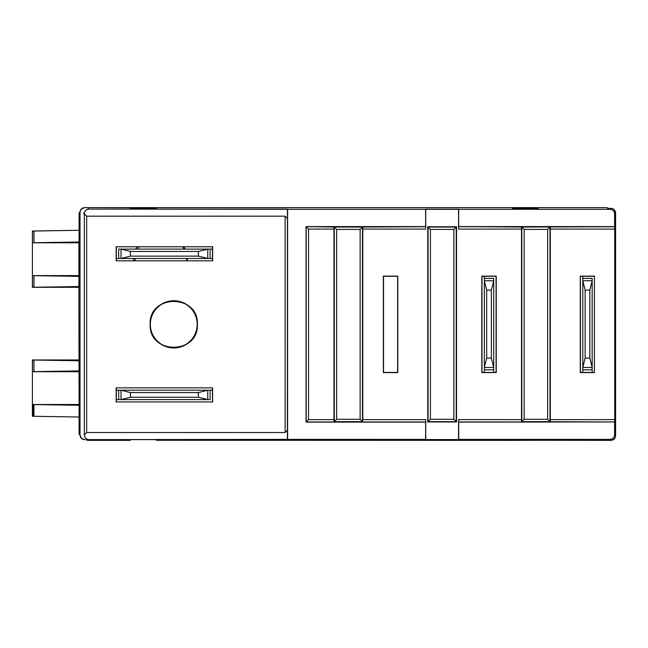<?xml version="1.0" encoding="UTF-8"?>
<svg xmlns="http://www.w3.org/2000/svg" width="648" height="648" viewBox="0 0 648 648"><rect width="100%" height="100%" fill="white"/><g stroke="black" fill="none" stroke-linecap="round" stroke-linejoin="round"><path stroke-width="0.97" d="M150.409 208.429L150.409 207.789L84.702 207.627C81.859 207.895 80.295 209.458 80.02 212.317L80.02 434.986L79.088 434.055L79.088 417.012L33.955 416.3L79.088 417.012L79.088 405.292L33.955 404.587L33.955 416.3L33.178 404.555L33.178 416.275M187.142 260.828L187.126 258.487A26.738 26.738 0 0 1 187.159 259.897L187.272 259.897A26.852 26.852 0 0 1 187.248 260.828L187.159 259.897A26.738 26.738 0 0 1 187.142 260.828L187.126 258.487M184.891 249.107L183.716 246.767A26.738 26.738 0 0 1 184.891 249.107L183.716 246.767M137.125 246.767L135.95 249.107A26.738 26.738 0 0 1 137.125 246.767L135.95 249.107M133.715 258.487L133.699 260.828A26.738 26.738 0 0 1 133.682 259.897L133.682 259.897A26.738 26.738 0 0 1 133.715 258.487L133.699 260.828M133.585 260.828A26.852 26.852 0 0 1 133.609 258.487L133.585 260.828M33.955 416.3L32.4 416.243L32.4 371.701L79.088 370.923L79.088 360.758L33.939 360.045L33.939 371.636L79.088 370.923L79.088 434.055L80.02 434.986C80.279 437.837 81.842 439.401 84.702 439.676L81.389 438.299L80.02 434.986L80.02 212.317L79.088 213.241L79.088 242.004L33.955 242.716L33.955 230.996L79.088 230.291L79.088 242.004L32.4 242.773L32.4 287.307L32.465 275.619L32.465 287.072L33.939 287.072L32.408 287.307L78.894 287.315L32.4 287.315L33.939 287.25L33.939 275.667L79.088 276.38L79.088 286.546L33.939 287.25L79.088 286.546L78.894 287.315L79.088 242.004L78.894 242.781L32.4 242.781L78.894 242.781L78.894 275.603L32.4 275.603L78.894 275.603L79.088 276.38L32.4 275.603L32.4 231.061L79.088 230.291L79.088 213.241L81.389 208.996L84.702 207.627L606.471 207.627L150.579 207.627L150.579 208.429M135.837 249.107A26.852 26.852 0 0 1 137.003 246.767L135.837 249.107M183.838 246.767A26.852 26.852 0 0 1 185.004 249.107L183.838 246.767M187.232 258.487A26.852 26.852 0 0 1 187.272 259.897L187.232 258.487M532.47 208.429L532.47 207.789L532.47 208.429M532.64 208.429L532.64 207.627L532.64 208.429M609.792 209.004A4.69 4.69 -135 0 1 610.003 209.231L606.471 207.627A4.69 4.69 -135 0 1 607.241 207.692M32.465 242.765L32.465 231.312L32.465 242.765M78.894 359.98L32.4 359.98L78.894 359.98M32.408 359.996L33.939 360.223L32.465 360.223L32.465 371.677L32.408 359.996L32.4 371.685M78.894 287.315L79.088 405.292L32.4 404.522L78.894 404.514L32.4 404.514L32.4 371.701L78.894 371.701L32.4 371.701M32.465 415.992L33.178 415.992L32.465 415.992M33.955 231.312L32.465 231.312L33.955 231.312M78.894 359.988L79.088 360.758L32.4 359.98M80.457 209.928L81.332 209.053M150.409 207.789L127.138 207.627L150.409 207.789M532.47 207.789L509.198 207.627L532.47 207.789M130.41 392.558L198.377 392.558L207.757 390.218L121.03 390.218L130.41 392.558L130.41 397.248L198.377 397.248L207.757 399.589L207.757 390.218L198.377 392.558L198.377 397.248L198.377 392.558L130.41 392.558L121.03 390.218L121.03 399.589L130.41 397.248L130.41 392.558M118.689 390.218L116.324 390.218L118.689 390.218L118.689 399.589L116.324 399.589L207.757 399.589L198.377 397.248L130.41 397.248L121.03 399.589L121.03 390.218L118.689 390.218M207.757 390.218L207.757 399.589L210.098 399.589L210.098 390.218L212.463 390.218L121.03 390.218M207.757 399.589L121.03 399.589M198.377 256.138L130.41 256.138L121.03 258.487L207.757 258.487L198.377 256.138L198.377 251.456L130.41 251.456L121.03 249.107L121.03 258.487L130.41 256.138L130.41 251.456L130.41 256.138L198.377 256.138L207.757 258.487L207.757 249.107L198.377 251.456L198.377 256.138M210.098 258.487L212.463 258.487L210.098 258.487L210.098 249.107L212.463 249.107L121.03 249.107L130.41 251.456L198.377 251.456L207.757 249.107L207.757 258.487L210.098 258.487M121.03 258.487L121.03 249.107L118.689 249.107L118.689 258.487L116.324 258.487L207.757 258.487M121.03 249.107L207.757 249.107M585.128 358.101L585.128 290.126L582.787 280.754L582.787 367.481L585.128 358.101L589.818 358.101L589.818 290.126L592.159 280.754L582.787 280.754L585.128 290.126L589.818 290.126L585.128 290.126L585.128 358.101L582.787 367.481L592.159 367.481L589.818 358.101L585.128 358.101M582.787 369.822L582.787 372.422L582.787 369.822L592.159 369.822L592.159 372.422L592.159 280.754L589.818 290.126L589.818 358.101L592.159 367.481L582.787 367.481L582.787 369.822M582.787 280.754L592.159 280.754L592.159 278.405L582.787 278.405L582.787 276.283L582.787 367.481M592.159 280.754L592.159 367.481M486.68 358.101L486.68 290.126L484.34 280.754L484.34 367.481L486.68 358.101L491.37 358.101L491.37 290.126L493.719 280.754L484.34 280.754L486.68 290.126L491.37 290.126L486.68 290.126L486.68 358.101L484.34 367.481L493.719 367.481L491.37 358.101L486.68 358.101M484.34 369.822L484.34 372.422L484.34 369.822L493.719 369.822L493.719 372.422L493.719 280.754L491.37 290.126L491.37 358.101L493.719 367.481L484.34 367.481L484.34 369.822M484.34 280.754L493.719 280.754L493.719 278.405L484.34 278.405L484.34 276.283L484.34 367.481M493.719 280.754L493.719 367.481M197.211 324.348A23.441 23.441 0 0 0 173.769 300.907A23.441 23.441 0 0 0 150.328 324.348L150.15 324.348A23.62 23.62 0 0 1 173.769 300.729A23.62 23.62 0 0 1 197.389 324.348L197.389 324.348A23.62 23.62 0 0 1 173.769 347.976A23.62 23.62 0 0 1 150.15 324.348L150.328 324.348A23.441 23.441 0 0 0 173.769 347.79A23.441 23.441 0 0 0 197.211 324.348L197.154 325.976M88.217 440.373L88.97 439.619C86.225 439.498 84.677 437.918 84.329 434.889L86.67 432.524L86.67 216.173L84.329 213.824L84.329 434.873C84.564 437.748 86.111 439.328 88.97 439.619L287.388 439.619L287.469 430.183L285.128 432.524L86.67 432.524L84.329 434.881L84.329 213.816L83.527 213.014L84.329 213.816C84.677 210.786 86.225 209.207 88.97 209.085L88.217 208.324L88.97 209.085C86.127 209.353 84.58 210.932 84.329 213.824L86.67 216.173L86.67 432.524L285.128 432.524L285.128 216.173L287.469 218.522L287.469 430.183L285.128 432.524L285.128 216.173L86.67 216.173L285.128 216.173L287.469 218.522L287.388 439.619L287.615 209.304L287.469 218.522L287.388 209.085L88.97 209.085L287.615 209.304L287.615 439.393L88.97 439.619L88.217 440.373L130.305 440.373L88.217 440.373L85.755 439.676L87.723 440.348M156.192 440.275L512.365 440.373L156.192 440.275M512.365 440.373L538.253 440.275L512.365 440.373M538.253 440.275L610.91 440.373L538.253 440.275M130.305 208.324L156.29 208.324M512.365 208.324L538.35 208.324M611.404 208.356L613.607 209.183M614.223 209.701L615.576 212.536M615.6 213.014C615.317 210.171 613.753 208.607 610.91 208.324L608.942 208.324L610.91 208.324L609.93 209.304C612.773 209.588 614.336 211.151 614.62 213.994L615.6 213.014L615.6 435.691L614.62 434.703C614.336 437.546 612.773 439.109 609.93 439.393L610.91 440.373C613.753 440.097 615.317 438.534 615.6 435.691L615.6 213.014L614.62 213.994L614.782 229.076L550.298 229.076L550.298 419.629L614.782 419.629L614.758 421.97L550.314 421.97L550.298 419.629L614.782 419.629L614.782 229.076L550.298 229.076L550.314 226.727L614.758 226.727L614.758 421.97L458.573 421.97L521.494 421.97L524.167 419.297L547.649 419.297L547.649 229.4L549.99 227.059L549.99 421.645L547.649 419.297L547.649 229.4L524.167 229.4L524.167 419.297L547.649 419.297L549.99 421.645L521.826 421.645L521.826 227.059L550.314 226.727L550.314 421.97L549.99 227.059L547.649 229.4L524.167 229.4L521.826 227.059L524.167 229.4L524.167 419.297L521.826 421.645L614.758 421.97L458.719 422.115L458.719 439.393L609.93 439.393C612.773 439.125 614.336 437.562 614.62 434.703L614.62 422.115L614.62 434.703L615.6 435.691M615.576 436.177L614.741 438.38M614.231 439.004L611.388 440.348M594.41 276.283L580.422 276.283L580.422 372.422L594.41 372.422L580.26 372.584L580.26 276.113L594.41 276.113L594.41 372.584L580.26 372.584L580.26 276.113L594.41 276.283M336.652 229.4L336.652 419.297L360.134 419.297L360.134 229.4L336.652 229.4L336.652 419.297L334.311 421.645L334.311 227.059L336.652 229.4L334.311 227.059L362.475 227.059L362.475 421.645L360.134 419.297L360.134 229.4L362.475 227.059L360.134 229.4L336.652 229.4M453.892 229.4L430.41 229.4L430.41 419.297L453.892 419.297L453.892 229.4L430.41 229.4L428.069 227.059L456.233 227.059L453.892 229.4L456.233 227.059L456.233 421.645L428.069 421.645L430.41 419.297L453.892 419.297L456.233 421.645L453.892 419.297L453.892 229.4M308.521 229.076L308.521 419.629L334.004 419.629L334.004 229.076L308.521 229.076L308.521 419.629L334.004 419.629L333.979 421.97L306.18 421.97L308.521 419.629L306.18 421.97L306.18 226.727L308.521 229.076L306.18 226.727L333.979 226.727L334.004 229.076L308.521 229.076M195.996 331.8L195.421 333.323M191.387 339.811L190.342 340.921M184.129 345.376L182.736 346.008M175.292 347.741L173.769 347.79M166.22 346.542L164.803 346.008M158.306 341.966L157.197 340.921M152.742 334.708L152.118 333.323M150.328 324.348L150.385 322.728M151.543 316.896L152.118 315.382M156.152 308.885L157.197 307.776M163.418 303.321L164.803 302.697M172.247 300.964L173.769 300.907M181.319 302.162L182.736 302.697M189.232 306.739L190.342 307.776M194.797 313.997L195.421 315.382M594.41 372.584L580.26 372.584L580.26 276.113L594.41 276.113L594.41 372.584M428.069 421.645L428.069 227.059L430.41 229.4L430.41 419.297L428.069 421.645L456.54 421.953L427.761 421.953L427.761 226.751L456.54 226.751L427.761 226.751L428.069 421.645M496.076 276.283L481.974 276.283L481.974 372.422L496.076 372.422L496.076 276.283L481.812 276.113L496.247 276.113L496.247 372.584L496.076 276.283M397.637 372.422L397.637 276.283L383.527 276.283L383.527 372.422L397.637 372.422L397.799 276.113L397.799 372.584L383.365 372.584L397.637 372.422M362.475 421.645L334.311 421.645L336.652 419.297L360.134 419.297L362.475 421.645L362.475 227.059L425.72 226.727L425.744 229.076L362.783 229.076L362.807 226.727L362.475 421.645L362.783 419.629L425.744 419.629L425.72 421.97L362.807 421.97L425.72 421.97L425.744 419.629L425.744 439.555L287.615 439.393L425.582 439.393L425.72 421.97L306.034 422.115L333.979 421.97L333.979 226.727L333.979 421.97L362.475 421.645M116.162 246.767L212.625 246.767L212.625 260.828L116.162 260.828L116.162 246.767L212.625 246.767L212.625 260.828L116.162 260.828L116.162 246.767M212.463 260.828L212.463 246.767M116.324 246.767L116.324 260.828M116.162 387.869L212.625 387.869L212.625 401.938L116.162 401.938L116.162 387.869L212.625 387.869L212.625 401.938L116.162 401.938L116.162 387.869M212.463 401.938L212.463 387.869M116.324 387.869L116.324 401.938M521.826 227.059L458.719 226.589L614.758 226.727L521.826 227.059L521.494 421.97L521.826 227.059M610.91 440.373L609.93 439.393L458.557 439.555L458.557 419.629L521.519 419.629L521.494 421.97L458.573 421.97L458.557 419.629L458.557 439.555L458.557 419.629L521.519 419.629L521.519 229.076L458.557 229.076L458.573 226.727L521.494 226.727L521.519 229.076L458.557 229.076L458.557 209.142L458.719 226.589L614.62 226.589L614.62 213.994C614.353 211.151 612.789 209.588 609.93 209.304L458.719 209.304L458.557 229.076L458.557 209.142L425.744 209.142L425.744 229.076L362.783 229.076L362.783 419.629L425.744 419.629L425.744 439.555L425.582 422.115L306.034 422.115L306.034 226.589L306.034 422.115L306.034 226.589L425.72 226.727L334.311 227.059L306.034 226.589L425.582 226.589L425.744 209.142L425.744 229.076L425.582 209.304L287.615 209.304L609.93 209.304L610.91 208.324M456.54 421.953L456.54 226.751L456.54 421.953L427.761 421.953L427.761 226.751L456.54 226.751L456.54 421.953M481.812 372.584L496.247 372.584L481.812 372.584L481.812 276.113L481.812 372.584L481.812 276.113L496.247 276.113L496.247 372.584L481.812 372.584M383.365 276.113L383.365 372.584L383.365 276.113L397.799 276.113L383.365 276.113L397.799 276.113L397.799 372.584L383.365 372.584L383.365 276.113M458.557 439.555L425.744 439.555L458.557 439.555M197.389 324.348C198.855 354.829 148.684 354.829 150.15 324.348C148.684 293.876 198.855 293.868 197.389 324.348M130.41 208.429L156.192 208.429M512.471 208.429L538.253 208.429M135.076 259.079A25.839 25.839 0 0 0 135.035 260.545L135.1 258.682M182.728 246.767A25.839 25.839 0 0 1 184.04 249.107L182.736 246.767M186.632 258.487A25.839 25.839 0 0 1 186.713 260.828A25.839 25.839 0 0 0 186.713 260.545L186.632 258.487M135.035 260.828A25.839 25.839 0 0 1 135.116 258.487L135.035 260.828M137.7 249.107A25.839 25.839 0 0 1 139.012 246.767L137.7 249.107M80.457 437.368L81.389 438.299"/></g></svg>
